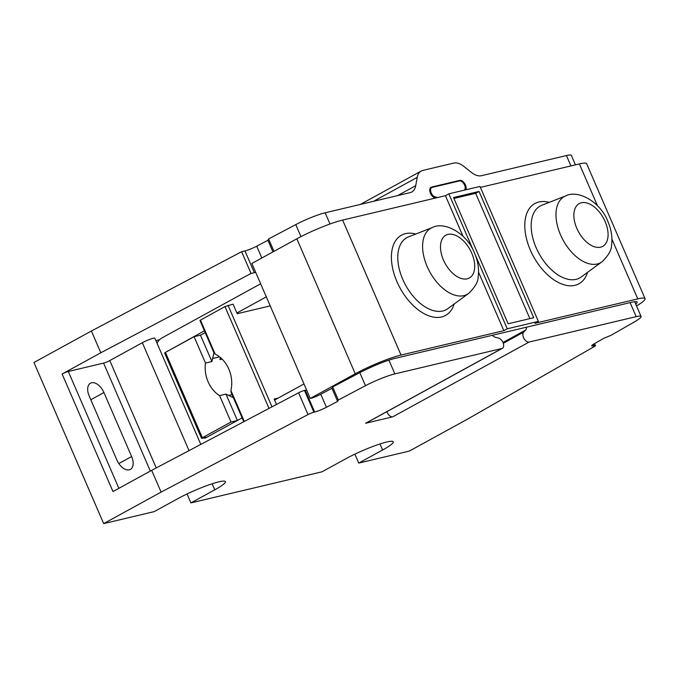 <?xml version="1.0" encoding="UTF-8"?>
<svg xmlns="http://www.w3.org/2000/svg" width="679" height="679" viewBox="0 0 679 679"><rect width="100%" height="100%" fill="white"/><g stroke="black" fill="none" stroke-linecap="round" stroke-linejoin="round"><path stroke-width="1.02" d="M213.97 352.825L211.899 361.551L205.508 363.07A28.705 23.027 -103.3 0 0 219.597 395.628L225.988 394.117L233.389 397.707M222.135 359.123L219.954 359.641L220.319 357.46M211.899 361.551L200.475 335.163L205.211 332.6M205.508 363.07L194.084 336.682L200.475 335.163M237.251 420.539L231.013 422.015L219.597 395.628M231.013 422.015L202.359 437.734L165.43 352.401L194.084 336.682M237.387 420.462L225.988 394.117M202.359 437.734L201.553 438.354L202.045 438.345L207.239 437.004M165.43 352.401L164.624 353.021L201.553 438.354M159.599 339.729L155.898 340.612M189.025 450.627L142.327 342.717A8.369 1.078 -23.4 0 1 150.297 339.169A8.369 1.078 -23.4 0 1 154.871 338.235L200.814 444.397M142.327 342.717L109.777 360.566A4.787 0.62 -23.4 0 1 103.59 363.095L68.307 371.472L118.876 488.328M360.277 204.464L421.201 171.049A19.139 11.153 -118.7 0 0 417.212 177.372L415.735 185.681A19.139 11.153 61.3 0 1 411.746 192.004A19.139 11.153 61.3 0 1 410.082 192.641L325.156 212.79A23.918 3.081 156.6 0 0 295.764 224.613L268.612 238.94L267.916 240.281L256.713 246.188A9.565 1.231 -23.4 0 1 244.958 250.916L241.631 251.705L91.385 331.004L100.806 352.774L62.12 374.002A4.787 0.62 -23.4 0 1 68.307 371.472M100.806 352.774L251.052 273.476L254.379 272.686A9.565 1.231 156.6 0 0 255.686 272.33M635.739 304.15A26.787 3.454 156.6 0 0 637.148 302.079A26.787 3.454 156.6 0 0 631.648 302.248L394.898 358.419A26.787 3.454 156.6 0 0 367.373 368.943A23.918 3.081 -23.4 0 0 359.819 372.644L332.676 386.979L331.972 388.32L320.777 394.227A9.565 1.231 -23.4 0 1 312.119 398.004L310.261 398.446L251.858 263.469L296.842 238.796A35.401 4.558 156.6 0 1 342.623 220.081L445.441 195.688L448.844 193.821L479.968 186.436L538.379 321.405L507.255 328.789L503.843 330.665L478.559 272.228M306.56 389.89A9.565 1.231 -23.4 0 1 305.253 390.247L314.674 412.017A9.565 1.231 156.6 0 0 326.429 407.29L337.624 401.382L338.329 400.041L365.472 385.706A23.918 3.081 -23.4 0 1 394.872 373.891L501.9 348.497A5.738 3.344 -118.7 0 0 502.401 348.31A5.738 3.344 -118.7 0 0 503.164 342.954A5.738 3.344 -118.7 0 0 498.615 338.083L495.297 337.242A5.984 3.488 61.3 0 1 492.411 335.282M62.12 374.002L112.986 491.554L151.68 470.335L298.59 392.793A4.787 0.62 156.6 0 1 304.472 390.433L305.253 390.247M342.623 220.081L401.034 355.058A35.401 4.558 -23.4 0 0 355.253 373.773L310.261 398.446M401.034 355.058L503.843 330.665M538.379 321.405L534.967 323.28L637.785 298.887A35.401 4.558 -23.4 0 1 645.05 298.658A35.401 4.558 -23.4 0 1 636.503 305.923M630.095 302.613L636.164 316.643A23.918 3.081 -23.4 0 1 641.078 316.49A23.918 3.081 -23.4 0 1 634.449 321.888L610.913 335.367L604.064 338.167L594.354 343.718A9.565 1.231 156.6 0 0 591.706 345.883A9.565 1.231 156.6 0 0 593.667 345.823L593.09 344.491M575.452 164.844L571.362 155.389A23.918 3.081 156.6 0 0 566.447 155.542L481.53 175.691A19.139 11.153 61.3 0 1 471.464 172.458L463.74 166.338A19.139 11.153 -118.7 0 0 453.674 163.096L422.864 170.404A19.139 11.153 -118.7 0 0 421.201 171.049M645.05 298.658L586.639 163.681A35.401 4.558 156.6 0 0 579.374 163.911L480.384 187.396M268.612 238.94L273.976 251.34M267.916 240.281L272.941 251.909M241.631 251.705L251.052 273.476M151.68 470.335L161.101 492.105L103.666 523.611L33.95 362.51L91.385 331.004M465.955 189.764A5.984 3.488 61.3 0 0 464.58 183.381A5.984 3.488 61.3 0 0 459.649 180.402L458.104 181.251M435.519 198.039L435.01 197.912A5.984 3.488 61.3 0 1 430.265 192.836A5.984 3.488 61.3 0 1 431.063 187.26A5.984 3.488 61.3 0 1 431.581 187.065L459.649 180.402M437.666 197.53L435.247 196.961A5.262 3.064 -118.7 0 1 431.046 192.513A5.262 3.064 -118.7 0 1 431.734 187.574A5.262 3.064 -118.7 0 1 432.192 187.396L459.42 180.937A5.262 3.064 -118.7 0 1 464.173 184.238A5.262 3.064 -118.7 0 1 464.436 190.035L464.317 190.145M636.164 316.643L529.136 342.038A5.738 3.344 -118.7 0 1 523.967 338.473A5.738 3.344 -118.7 0 1 523.636 332.141L525.673 330.036A5.984 3.488 61.3 0 0 526.48 327.202M103.666 523.611L154.235 511.61L178.093 498.522A31.574 4.066 156.6 0 1 208.147 485.154A31.574 4.066 156.6 0 1 225.411 481.632A31.574 4.066 156.6 0 1 214.776 489.822L190.918 502.91L322.067 471.786L345.925 458.707A31.574 4.066 156.6 0 1 375.988 445.331A31.574 4.066 156.6 0 1 393.243 441.808A31.574 4.066 156.6 0 1 382.608 449.999L358.75 463.086L409.318 451.085L466.753 419.58L594.108 346.68A4.787 0.62 -23.4 0 0 595.432 345.603L594.566 343.599M161.101 492.105L308.011 414.563A4.787 0.62 -23.4 0 1 313.893 412.204L314.674 412.017M386.928 411.644A5.738 3.344 61.3 0 0 387.208 412.382A5.738 3.344 61.3 0 0 392.802 416.813L365.574 423.28A5.738 3.344 61.3 0 0 366.074 423.085L502.401 348.31M595.432 345.603A4.787 0.62 -23.4 0 0 594.448 345.636L593.667 345.823M187.048 493.973L190.918 502.91M358.75 463.086L354.879 454.149M103.929 392.555A12.68 7.393 61.3 0 0 90.468 383.185A12.68 7.393 61.3 0 0 89.204 396.052L116.89 460.031A12.68 7.393 61.3 0 0 130.351 469.401A12.68 7.393 61.3 0 0 131.624 456.543L103.929 392.555L90.808 399.753M203.776 437.828A2.393 1.918 -103.3 0 0 205.126 438.099A2.393 1.918 -103.3 0 0 205.516 437.947L242.114 417.874M303.988 383.932L274.571 400.067M157.036 343.234A16.746 13.436 76.7 0 1 162.179 337.803L260.651 283.797M168.519 350.704L204.43 330.792M236.895 312.985L266.304 296.859M167.832 350.865A2.393 1.918 -103.3 0 0 167.246 351.408M331.972 388.32L337.624 401.382M332.676 386.979L338.329 400.041M507.255 328.789L448.844 193.821M533.711 317.713L508.147 323.781L453.513 197.513L479.077 191.444L533.711 317.713M463.002 236.267L445.441 195.688M453.928 198.472L475.665 193.32L479.077 191.444M475.665 193.32L529.892 318.621M231.301 392.19L230.919 390.518A28.705 23.027 -103.3 0 0 215.15 354.082L214.394 353.131M278.152 398.106L274.138 399.057L276.48 404.463M230.945 392.072L243.778 421.727M270.208 305.889L237.209 313.715L233.058 304.141L224.97 306.594L199.94 320.42L214.182 353.318M228.5 395.458L232.048 394.618M212.51 358.512L219.555 356.84M320.777 394.227L326.429 407.29M570.937 165.914L566.447 155.542M325.156 212.79L330.002 223.994M295.764 224.613L300.958 236.615M256.713 246.188L261.831 258.003M244.958 250.916L254.379 272.686M415.735 185.681L397.656 195.594M417.212 177.372L373.586 201.307M388.923 360.15L394.872 373.891M434.127 197.572L435.247 196.961M431.581 187.065L430.613 187.591M359.819 372.644L365.472 385.706M365.574 423.28L501.9 348.497M529.136 342.038L392.802 416.813M214.776 489.822L212.162 483.779M594.448 345.636L593.769 344.066M131.624 456.543L118.825 463.553M150.322 471.082L103.59 363.095M156.238 467.924L109.777 360.566M298.59 392.793L308.011 414.563M304.472 390.433L313.893 412.204M379.994 443.964L382.608 449.999M502.978 342.479L525.673 330.036M523.636 332.141L503.283 343.302M637.785 298.887L611.94 239.169M597.461 205.712L579.374 163.911M549.184 202.376A45.79 26.693 61.3 0 0 530.299 249.974A45.79 26.693 61.3 0 0 561.584 283.941A45.79 26.693 61.3 0 0 587.564 272.347M415.803 234.026A45.79 26.693 61.3 0 0 396.918 281.615A45.79 26.693 61.3 0 0 428.203 315.582A45.79 26.693 61.3 0 0 454.183 303.997M355.253 373.773L296.842 238.796M447.826 308.639A41.029 23.918 -118.7 0 1 402.732 279.29A41.029 23.918 61.3 0 1 408.469 236.895L432.421 227.524A37.718 21.983 61.3 0 0 427.142 266.499A37.718 21.983 61.3 0 0 468.595 293.472L447.826 308.639M471.769 253.25A24.393 14.217 -118.7 0 1 467.203 278.814A24.393 14.217 -118.7 0 1 443.429 259.972A24.393 14.217 -118.7 0 1 447.987 234.408A24.393 14.217 -118.7 0 1 471.769 253.25M581.207 276.99A41.029 23.918 -118.7 0 1 536.113 247.64A41.029 23.918 -118.7 0 1 541.85 205.245L565.794 195.883A37.718 21.983 -118.7 0 0 560.523 234.849A37.718 21.983 -118.7 0 0 601.967 261.831L581.207 276.99M605.142 221.6A24.393 14.217 -118.7 0 1 600.584 247.164A24.393 14.217 -118.7 0 1 576.811 228.331A24.393 14.217 -118.7 0 1 581.368 202.766A24.393 14.217 -118.7 0 1 605.142 221.6M230.919 390.518L244.304 421.447M200.424 320.055L215.15 354.082M224.97 306.594L269.02 408.402M228.059 305.329L271.99 406.84M430.019 188.516L431.734 187.574M641.078 316.49L634.67 301.688M468.595 293.472C474.969 287.344 478.16 281.827 478.152 276.947C479.238 269.156 478.024 261.228 474.519 253.165C467.177 233.432 444.431 221.006 432.421 227.524M601.967 261.831C608.35 255.694 611.533 250.186 611.524 245.306C612.611 237.514 611.397 229.587 607.892 221.515C600.55 201.79 577.804 189.365 565.794 195.883"/></g></svg>
